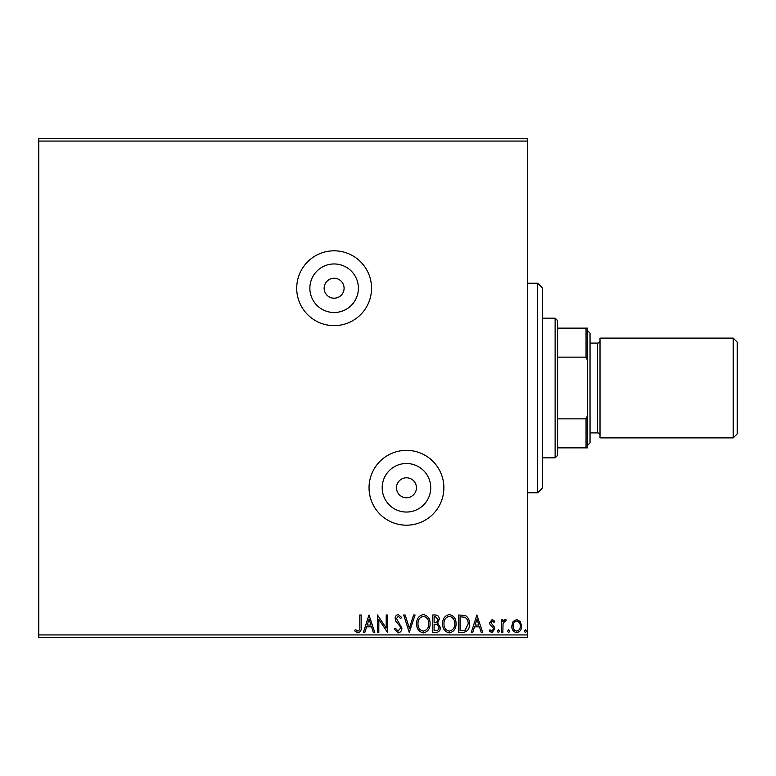 <?xml version="1.0" encoding="UTF-8"?>
<svg xmlns="http://www.w3.org/2000/svg" width="776" height="776" viewBox="0 0 776 776"><rect width="100%" height="100%" fill="white"/><g stroke="black" fill="none" stroke-linecap="round" stroke-linejoin="round"><path stroke-width="1.16" d="M334.126 298.207A9.981 9.981 0 0 0 344.098 288.226A9.981 9.981 0 0 0 334.126 278.254A9.981 9.981 0 0 0 324.145 288.226A9.981 9.981 0 0 0 334.126 298.207M406.459 497.746A9.981 9.981 0 0 0 416.431 487.774A9.981 9.981 0 0 0 406.459 477.793A9.981 9.981 0 0 0 396.478 487.774A9.981 9.981 0 0 0 406.459 497.746M406.459 512.044A24.269 24.269 0 0 0 430.728 487.774A24.269 24.269 0 0 0 406.459 463.505A24.269 24.269 0 0 0 382.19 487.774A24.269 24.269 0 0 0 406.459 512.044M334.126 312.495A24.269 24.269 0 0 0 358.396 288.226A24.269 24.269 0 0 0 334.126 263.956A24.269 24.269 0 0 0 309.857 288.226A24.269 24.269 0 0 0 334.126 312.495M334.126 325.639A37.413 37.413 0 0 0 371.539 288.226A37.413 37.413 0 0 0 334.126 250.813A37.413 37.413 0 0 0 296.713 288.226A37.413 37.413 0 0 0 334.126 325.639M406.459 525.187A37.413 37.413 0 0 0 443.872 487.774A37.413 37.413 0 0 0 406.459 450.361A37.413 37.413 0 0 0 369.046 487.774A37.413 37.413 0 0 0 406.459 525.187M38.8 138.574L527.68 138.574L527.68 141.067L38.8 141.067L38.8 138.574M513.091 621.566L516.719 619.461L520.327 621.557L521.637 626.096C521.666 629.714 520.027 631.907 516.719 632.663C513.392 631.907 511.753 629.714 511.791 626.096L513.091 621.566M501.49 632.44L501.49 619.684L502.829 619.684L502.829 621.557L505.166 619.461L506.195 619.898L505.554 621.256L504.953 621.023L503.042 623.768L502.829 632.44L501.49 632.44M492.188 619.461L494.778 621.275L493.992 622.371L492.265 621.023L490.965 622.74L494.331 627.008L494.778 628.977L491.945 632.663L489.181 630.937L489.947 629.753L491.79 631.101L493.429 629.045L493.109 627.823L490.054 624.767L489.627 622.808L492.188 619.461M462.797 632.44L458.732 632.44L458.732 614.98L465.532 615.611C468.365 617.58 469.684 620.354 469.48 623.933C469.684 628.967 467.453 631.809 462.797 632.44M432.765 632.44L432.765 614.98L435.239 614.98C437.897 615.116 439.235 616.551 439.264 619.306L437.625 623.021L440.38 627.483C440.361 630.364 438.993 632.023 436.257 632.44L432.765 632.44M409.262 632.44L403.665 614.98L405.13 614.98L409.379 628.23L413.627 614.98L415.082 614.98L409.262 632.44M378.824 632.44L377.475 632.44L377.475 614.98L386.205 627.997L386.205 614.98L387.554 614.98L387.554 632.44L378.824 619.452L378.824 632.44M359.792 626.591L359.792 614.98L361.141 614.98L361.141 626.775C361.674 629.937 360.607 631.984 357.949 632.886L354.651 630.869L355.33 629.53L357.93 631.101C359.579 630.238 360.2 628.735 359.792 626.591M527.68 634.933L527.68 637.426L38.8 637.426L38.8 634.933L527.68 634.933L527.68 141.067M38.8 634.933L38.8 141.067M368.969 614.98L374.789 632.44L373.334 632.44L371.539 626.843L366.631 626.843L364.836 632.44L363.381 632.44L368.969 614.98M398.195 632.886L394.266 629.074L395.362 628.191L398.098 631.101L400.532 628.133L400.096 626.426L395.847 621.266L395.159 618.608C395.139 616.338 396.177 614.98 398.282 614.534L401.658 617.492L400.61 618.559L398.263 616.319L396.507 618.53L401.881 628.162C401.852 630.781 400.629 632.353 398.195 632.886M416.654 623.788C416.557 618.802 418.768 615.717 423.279 614.534C427.906 615.611 430.176 618.666 430.079 623.7C430.166 628.686 427.935 631.751 423.386 632.886C418.836 631.79 416.586 628.754 416.654 623.788M442.621 623.788C442.524 618.802 444.726 615.717 449.246 614.534C453.873 615.611 456.133 618.666 456.045 623.7C456.133 628.686 453.902 631.751 449.352 632.886C444.803 631.79 442.553 628.754 442.621 623.788M476.871 614.98L482.691 632.44L481.227 632.44L479.432 626.843L474.524 626.843L472.73 632.44L471.274 632.44L476.871 614.98M497.241 631.208L498.357 629.753L499.472 631.208L498.357 632.663L497.241 631.208M507.533 631.208L508.649 629.753L509.774 631.208L508.649 632.663L507.533 631.208M524.324 631.208L525.439 629.753L526.564 631.208L525.439 632.663L524.324 631.208M370.967 625.049L369.085 619.19L367.203 625.049L370.967 625.049M428.74 623.7C428.808 619.704 427.004 617.25 423.347 616.319C419.7 617.289 417.915 619.772 417.992 623.778C417.934 627.755 419.709 630.19 423.347 631.101C427.023 630.19 428.827 627.726 428.74 623.7M435.501 616.774L434.114 616.774L434.114 622.371L434.803 622.371C436.81 622.381 437.848 621.372 437.916 619.335L435.501 616.774M434.793 624.156L434.114 624.156L434.114 630.645L435.646 630.645C437.78 630.684 438.915 629.627 439.041 627.483L436.927 624.36L434.793 624.156M454.707 623.7C454.775 619.704 452.971 617.25 449.314 616.319C445.666 617.289 443.882 619.772 443.959 623.778C443.901 627.755 445.676 630.19 449.314 631.101C452.99 630.19 454.794 627.726 454.707 623.7M460.081 616.774L460.081 630.645L465.115 630.209L468.141 623.923C468.306 620.984 467.21 618.763 464.824 617.26L460.081 616.774M478.86 625.049L476.978 619.19L475.096 625.049L478.86 625.049M520.289 626.106C520.347 623.4 519.154 621.702 516.709 621.023C514.265 621.702 513.072 623.4 513.13 626.106C513.072 628.803 514.265 630.471 516.709 631.101C519.163 630.471 520.356 628.812 520.289 626.106M537.661 283.24L542.647 288.226L542.647 487.774L537.661 492.76L537.661 283.24L527.68 283.24M537.661 492.76L527.68 492.76M555.121 318.16L557.614 320.653L557.614 455.347L555.121 457.84L555.121 318.16L542.647 318.16M555.121 457.84L542.647 457.84M557.614 328.141L587.539 328.141L587.539 447.859L586.045 447.859L586.045 418.856L587.539 415.432M587.539 360.568L586.045 357.144L586.045 328.141M557.614 357.144L586.045 357.144M557.614 418.856L586.045 418.856M557.614 447.859L586.045 447.859M737.2 342.109L737.2 433.891L733.213 437.887L733.213 338.113L737.2 342.109M587.539 330.634L590.041 333.127L590.041 442.873L587.539 445.366M590.041 432.901L597.52 432.901A2.493 2.493 0 0 1 600.013 435.394M590.041 343.099L597.52 343.099A2.493 2.493 0 0 0 600.013 340.606M733.213 437.887L600.013 437.887L600.013 338.113L733.213 338.113M597.52 432.901L597.52 343.099"/></g></svg>
